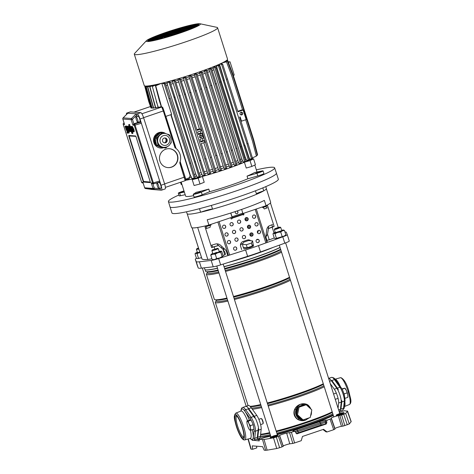 <?xml version="1.0" encoding="UTF-8"?>
<svg xmlns="http://www.w3.org/2000/svg" width="474" height="474" viewBox="0 0 474 474"><rect width="100%" height="100%" fill="white"/><g stroke="black" fill="none" stroke-linecap="round" stroke-linejoin="round"><path stroke-width="0.71" d="M252.198 440.121L259.242 440.921L259.165 439.345L264.978 437.395A42.968 3.798 -17.6 0 0 270.761 436.181M277.278 434.581A42.968 3.798 -17.6 0 0 307.525 425.48A42.968 3.798 -17.6 0 0 333.346 415.449M257.311 439.037L257.246 439.386L259.189 439.86M259.165 439.345L264.042 439.469L273.51 437.858L278.404 436.376L279.624 435.529A3.922 0.344 162.4 0 1 282.463 434.285A3.922 0.344 162.4 0 1 286.663 433.147L291.386 432.276L294.218 431.316L293.068 431.227A5.552 0.492 162.4 0 1 296.937 429.385L319.66 421.694A5.552 0.492 162.4 0 1 326.071 420.053L327.22 420.142L331.267 418.649L334.905 429.183L333.696 429.711L330.052 419.182M279.624 435.529L283.262 446.04A3.626 0.32 162.4 0 1 285.893 444.885A3.626 0.32 162.4 0 1 289.78 443.83L292.808 443.433L289.59 432.762M249.573 438.598L250.438 438.669M291.386 432.276L294.603 442.947L301.233 440.702L302.471 436.459L323.594 429.308L327.06 431.956L333.696 429.711M294.603 442.947L292.808 443.433M283.262 446.04L282.048 446.905L278.404 436.376M276.354 437.069L279.595 447.734L282.048 446.905M279.595 447.734L276.751 448.523L273.51 437.858M264.042 439.469L267.14 450.158L276.751 448.523M267.14 450.158L265.647 450.3L262.543 439.611M248.246 438.971L251.19 449.174L252.654 449.287L252.233 445.862L262.59 446.668L264.178 450.187L265.647 450.3M339.402 412.398L344.402 410.715L347.478 411.219L345.682 413.423L349.302 423.963L343.052 426.132L339.834 415.455L341.624 414.969L344.841 425.646M350.873 421.445L351.121 421.724L349.302 423.963M331.267 418.649L331.279 418.038A3.922 0.344 -17.6 0 1 334.117 416.794A3.922 0.344 -17.6 0 1 338.317 415.657L341.434 426.345L343.052 426.132M341.434 426.345A3.626 0.32 -17.6 0 0 337.541 427.394A3.626 0.32 -17.6 0 0 334.917 428.549L334.905 429.183M322.96 429.527L326.041 431.879L327.06 431.956M252.654 449.287L256.789 447.889L256.582 446.2M338.317 415.657L339.834 415.455M347.294 424.817L343.674 414.276L341.624 414.969M343.674 414.276L345.682 413.423M351.121 421.724L347.229 410.934M327.22 420.142L326.521 421.522L326.859 422.648L326.159 424.029L296.92 433.84M296.505 433.722L297.34 433.787L295.972 433.106L295.586 431.998L294.218 431.316L294.644 431.263L293.495 431.174A1.114 1.084 -85.5 0 0 293.068 431.227M252.66 440.281L252.334 440.382M256.517 439.232A17.301 3.674 -108.7 0 0 256.849 439.191A17.301 3.674 -108.7 0 0 257.791 437.259L258.603 430.125A8.372 1.778 -108.7 0 0 257.382 423.282A8.372 1.778 -108.7 0 0 254.212 416.285L248.72 408.665L251.303 407.788L256.795 415.414A8.372 1.778 -108.7 0 1 259.965 422.405A8.372 1.778 -108.7 0 1 261.186 429.248L260.374 436.382A17.301 3.674 -108.7 0 1 259.432 438.32L256.849 439.191A17.301 3.674 -108.7 0 0 257.702 433.686M328.737 378.4A17.301 3.674 71.3 0 0 328.618 378.4A17.301 3.674 71.3 0 1 328.737 378.4A17.301 3.674 71.3 0 1 331.367 380.681L329.537 381.297M303.65 405.264L303.532 405.252A6.974 6.79 94.5 0 0 298.478 407.012M303.55 405.294A6.974 6.79 94.5 0 0 299.929 406.52L298.164 407.119L296.985 412.818L296.6 414.691L297.986 415.965A6.974 6.79 94.5 0 0 300.812 418.566L302.193 419.84L303.093 419.905L310.251 417.481L311.809 409.915L306.216 404.766L305.321 404.695L299.929 406.52M217.471 268.195A41.522 3.674 162.4 0 1 206.006 269.907A41.522 3.674 162.4 0 1 205.112 269.712A41.522 3.674 162.4 0 1 204.857 269.451L204.341 267.816M259.705 439.167A41.522 3.674 162.4 0 1 259.693 439.167A41.522 3.674 162.4 0 1 258.549 438.705A41.522 3.674 162.4 0 1 258.531 438.622M260.179 439.007A41.38 3.656 162.4 0 1 259.782 438.989A41.38 3.656 162.4 0 1 258.662 438.58M260.925 405.193A40.071 3.543 162.4 0 1 250.859 406.627A40.071 3.543 162.4 0 1 250.373 406.556L250.29 406.538M227.899 301.073A41.522 3.674 162.4 0 1 216.434 302.791A41.522 3.674 162.4 0 1 215.291 302.329A41.522 3.674 162.4 0 1 215.587 301.642L216.334 300.836M227.591 300.107A40.071 3.543 162.4 0 1 217.525 301.541A40.071 3.543 162.4 0 1 216.417 301.097L216.055 299.941M227.147 298.691A40.071 3.543 162.4 0 1 217.074 300.125A40.071 3.543 162.4 0 1 216.588 300.06L214.977 299.716A41.522 3.674 162.4 0 1 214.337 299.325L206.38 274.25A41.522 3.674 162.4 0 1 206.682 273.563L207.428 272.751M226.945 298.069A41.522 3.674 162.4 0 1 215.48 299.781A41.522 3.674 162.4 0 1 214.977 299.716M218.994 272.994A41.522 3.674 162.4 0 1 207.529 274.707A41.522 3.674 162.4 0 1 206.38 274.25M218.686 272.023A40.071 3.543 162.4 0 1 208.619 273.457A40.071 3.543 162.4 0 1 207.511 273.012L207.144 271.863M218.236 270.607A40.071 3.543 162.4 0 1 208.169 272.04A40.071 3.543 162.4 0 1 207.683 271.975L206.22 271.667A41.38 3.656 162.4 0 1 205.586 271.276L205.082 269.694M218.058 270.05A41.38 3.656 162.4 0 1 206.729 271.732A41.38 3.656 162.4 0 1 206.22 271.667M217.507 268.308A41.38 3.656 162.4 0 1 206.178 269.996A41.38 3.656 162.4 0 1 205.283 269.801L205.112 269.712M324.246 386.766A41.522 3.674 162.4 0 1 268.213 406.005M261.684 407.575A41.522 3.674 162.4 0 1 252.346 409.234M332.203 411.841A41.522 3.674 162.4 0 1 276.164 431.079M269.641 432.655A41.522 3.674 162.4 0 1 260.611 434.279M309.261 417.819L305.511 420.154C302.91 421.036 300.38 420.835 297.927 419.537L297.168 419.052C294.253 416.717 293.305 413.743 294.336 410.123L294.674 409.287C295.942 406.793 297.873 405.116 300.469 404.257C303.052 403.374 305.487 403.57 307.774 404.855L311.288 409.429M311.596 410.958L311.317 414.264L310.529 416.113M297.773 408.991A6.974 6.79 94.5 0 0 296.985 412.818M280.069 247.493A41.38 3.656 162.4 0 1 224.036 266.738M280.033 247.387A41.522 3.674 162.4 0 1 223.995 266.619M280.62 249.229A41.38 3.656 162.4 0 1 224.587 268.474M280.762 249.691A40.071 3.543 162.4 0 1 224.771 269.06M281.212 251.102A40.071 3.543 162.4 0 1 225.221 270.476M281.556 252.186A41.522 3.674 162.4 0 1 225.517 271.418M289.507 277.26A41.522 3.674 162.4 0 1 233.475 296.493M289.673 277.77A40.071 3.543 162.4 0 1 233.682 297.145M290.118 279.186A40.071 3.543 162.4 0 1 234.126 298.561M290.461 280.264A41.522 3.674 162.4 0 1 234.429 299.503M323.292 383.762A41.522 3.674 162.4 0 1 267.259 402.995M260.73 404.571A41.522 3.674 162.4 0 1 250.053 406.301M323.458 384.272A40.071 3.543 162.4 0 1 267.46 403.647M323.902 385.688A40.071 3.543 162.4 0 1 267.911 405.063M261.375 406.609A40.071 3.543 162.4 0 1 251.493 408.049M332.363 412.356A40.071 3.543 162.4 0 1 276.372 431.725M269.836 433.272A40.071 3.543 162.4 0 1 260.564 434.723M332.813 413.766A40.071 3.543 162.4 0 1 276.822 433.141M270.287 434.688A40.071 3.543 162.4 0 1 260.404 436.133M333.121 414.744A41.38 3.656 162.4 0 1 277.089 433.994M270.565 435.565A41.38 3.656 162.4 0 1 260.208 437.265M310.636 415.597L311.495 411.45M311.08 409.24L307.721 405.015C305.457 403.724 303.04 403.469 300.469 404.257C298.306 405.525 296.807 407.35 295.96 409.732L294.852 409.376L294.532 410.194C293.507 413.725 294.425 416.628 297.293 418.898L298.022 419.377C300.427 420.687 302.922 420.942 305.511 420.154L307.857 418.293M298.105 407.379A6.974 6.79 94.5 0 0 296.611 414.632M296.653 414.738A6.974 6.79 94.5 0 0 301.233 418.951M295.96 409.732A7.643 7.442 94.5 0 0 298.738 418.501C300.789 419.905 303.046 420.456 305.511 420.154L309.018 417.902M305.078 404.778L300.469 404.257C297.933 405.199 296.06 406.905 294.852 409.376L294.674 409.287M307.324 405.785L307.774 404.855M298.738 418.501L297.927 419.537M297.168 419.052L297.293 418.898A8.787 8.55 -85.5 0 1 294.532 410.194L294.336 410.123M311.4 411.894A8.787 8.55 -85.5 0 1 311.169 414.199L311.317 414.264M310.843 409.021A8.787 8.55 -85.5 0 0 308.408 405.495L308.479 405.335M297.986 415.965L300.812 418.566M306.216 404.766L299.058 407.19L297.494 414.762L296.6 414.691M299.058 407.19L298.164 407.119M297.494 414.762L303.093 419.905M338.075 408.209L338.667 403.013A8.372 1.778 -108.7 0 0 337.447 396.175A8.372 1.778 -108.7 0 0 334.277 389.178L330.277 383.632M342.595 410.164A17.301 3.674 -108.7 0 0 343.537 408.227L344.343 401.093A8.372 1.778 -108.7 0 0 343.129 394.25A8.372 1.778 -108.7 0 0 339.959 387.258L334.466 379.633A1.114 0.895 -35.8 0 1 335.539 379.893L341.031 387.513C343.2 390.481 344.533 394.741 345.036 400.287L344.225 407.421C344.616 407.61 344.071 408.529 342.595 410.164L339.497 411.213A17.301 3.674 -108.7 0 0 340.439 409.275L341.244 402.142A8.372 1.778 -108.7 0 0 340.03 395.298A8.372 1.778 -108.7 0 0 336.86 388.307L331.367 380.681M251.362 413.215A17.301 3.674 -108.7 0 0 246.095 406.384A17.301 3.674 -108.7 0 0 245.757 406.419L248.34 405.548A17.301 3.674 71.3 0 1 251.303 407.788M248.258 421.113L248.891 423.519L250.313 425.664L253.229 424.68L251.173 420.124L249.917 420.029L247.001 421.013L248.258 421.113L251.173 420.124A7.252 1.541 -108.7 0 0 250.248 418.601L244.756 410.976A16.181 3.437 -108.7 0 0 241.1 410.691A1.114 0.995 6.5 0 1 241.023 410.211C241.343 408.487 241.888 407.575 242.658 407.468L245.757 406.419A17.301 3.674 71.3 0 1 248.72 408.665M243.565 247.434L243.974 249.04L249.964 247.624L253.572 246.018L253.175 244.448A5.024 1.695 165.8 0 1 252.482 245.656L253.152 244.388A5.024 1.695 165.8 0 1 253.175 244.448M251.256 246.415A5.024 1.695 165.8 0 1 249.81 247.007A5.024 1.695 165.8 0 1 248.198 247.452L252.263 246.071L252.482 245.656M227.982 262.566A41.854 3.703 -17.6 0 0 273.166 247.387M284.951 231.976A33.482 2.963 162.4 0 1 285.443 231.993A33.482 2.963 162.4 0 1 286.361 232.349L287.262 234.683A8.372 0.741 162.4 0 1 287.262 234.689A8.372 0.741 162.4 0 1 282.777 236.822L258.496 245.603A33.482 2.963 162.4 0 1 245.609 249.964L218.633 258.537A8.372 0.741 162.4 0 1 211.185 260.445L199.388 261.796A33.482 2.963 162.4 0 1 196.195 261.547L195.294 259.207A8.372 0.741 162.4 0 1 195.288 259.201A8.372 0.741 162.4 0 1 196.651 258.318M200.668 212.21A41.522 3.674 -17.6 0 0 212.565 209.164M255.456 190.797L256.558 194.275A41.522 3.674 -17.6 0 0 263.704 190.868M187.218 213.851L191.532 227.443A41.522 3.674 -17.6 0 0 192.681 227.899A41.522 3.674 -17.6 0 0 199.015 227.236A41.522 3.674 -17.6 0 0 208.904 225.061L207.221 219.764A41.522 3.674 -17.6 0 0 264.368 200.413L266.05 205.71A41.522 3.674 -17.6 0 0 270.316 203.097A41.522 3.674 -17.6 0 0 270.684 202.333L266.37 188.741M244.021 247.475L246.403 247.712A5.024 1.695 165.8 0 1 244.021 247.475L243.233 247.398L242.457 244.347L246.415 244.732L251.487 243.02L252.263 246.071M268.485 228.587L268.254 228.563A12.277 1.084 -17.6 0 0 272.503 226.821L274.132 226.406A12.206 1.078 162.4 0 1 272.177 227.182L268.485 228.587L267.478 234.215L269.268 239.862L266.88 240.271M274.262 237.966L269.268 239.862M257.672 233.036L258.371 230.453M207.322 225.446L207.553 226.181A12.206 1.078 -17.6 0 1 205.046 226.916L211.6 247.576A12.206 1.078 -17.6 0 0 214.106 246.841L218.526 245.502L222.999 249.277L224.794 254.923L225.452 254.111L224.783 251.996L222.999 249.277M223.029 255.462L224.794 254.923M216.772 243.861L218.526 245.502M210.823 224.409L211.048 225.114L207.553 226.181M208.904 225.061L232.124 217.199M242.972 213.525L266.05 205.71M222.502 248.85L223.876 248.352M258.241 239.429L257.104 239.779L256.991 239.429M192.083 227.81L201.965 258.964A12.206 1.078 -17.6 0 0 202.019 259.029A89.29 7.892 -17.6 0 0 207.831 259.479A12.206 1.078 -17.6 0 0 211.884 258.703M195.294 259.207L197.308 265.558A8.372 0.741 -17.6 0 0 197.308 265.564L198.209 267.905A33.482 2.963 -17.6 0 0 201.403 268.154L213.205 266.803A8.372 0.741 -17.6 0 0 220.647 264.895L247.624 256.327A33.482 2.963 -17.6 0 0 260.51 251.961L284.791 243.18A8.372 0.741 -17.6 0 0 289.282 241.047A8.372 0.741 -17.6 0 0 289.282 241.041L287.268 234.695L289.282 241.047M265.979 236.834L267.478 234.215M274.132 226.406L267.579 205.74A12.206 1.078 162.4 0 1 265.618 206.522L262.703 207.63L262.478 206.919M268.035 226.791L268.568 226.833L268.432 226.4M268.254 228.563L268.568 226.833M211.943 245.088L212.583 247.108L211.6 247.576M206.083 226.619L206.634 228.361M218.289 245.485A12.277 1.084 162.4 0 1 212.583 247.108M266.015 206.368L266.56 208.086M271.869 224.818L272.503 226.821M253.152 244.388L252.601 240.911L248.643 240.525L243.571 242.238L242.457 244.347M246.403 247.712L248.198 247.452M246.415 244.732L247.191 247.789M251.487 243.02L252.601 240.911M240.585 244.246A12.555 1.108 -17.6 0 0 242.913 243.482M270.713 184.416A55.808 4.936 -17.6 0 0 278.333 179.208L276.401 173.111A55.808 4.936 -17.6 0 1 268.782 178.325A55.808 4.936 -17.6 0 1 209.668 199.246A55.808 4.936 -17.6 0 1 170.012 206.86L171.949 212.956A55.808 4.936 -17.6 0 0 211.605 205.343A55.808 4.936 -17.6 0 0 270.713 184.416M256.375 193.7A8.929 0.788 162.4 0 1 263.763 190.844L262.821 187.882M263.763 190.844A41.576 3.674 -17.6 0 0 266.37 188.539L265.766 186.643M186.507 211.789L187.112 213.685A41.576 3.674 -17.6 0 0 200.615 212.228A8.929 0.788 162.4 0 1 212.565 209.17L211.374 205.408M199.489 208.679L200.615 212.228M212.565 209.17A41.576 3.674 -17.6 0 0 256.558 194.275M217.448 248.406L212.275 249.934L217.448 248.406M217.572 248.252L218.117 248.797L214.615 250.1L211.908 250.657L212.275 249.934M198.476 247.973L196.799 248.726L198.618 248.417M198.802 248.998L196.432 249.448L196.799 248.726M278.25 227.449L274.73 228.788L276.526 228.486L280.027 227.105L278.25 227.449M280.027 227.105L280.744 227.484L276.52 229.114L274.363 229.511L274.73 228.788M216.648 252.346L212.968 253.868L219.272 251.866M216.932 258.875A5.303 0.468 162.4 0 1 214.556 259.515L216.654 258.543L219.539 258.034A5.303 0.468 162.4 0 1 216.932 258.875M211.126 254.307L210.77 255.19L212.873 254.218L215.261 254.141L217.856 252.731A5.303 0.468 -17.6 0 0 221.091 251.339L220.736 252.221L217.856 252.731A5.303 0.468 162.4 0 1 212.873 254.218A5.303 0.468 162.4 0 1 211.09 254.337A5.303 0.468 162.4 0 1 211.126 254.307A5.303 0.468 162.4 0 1 212.802 253.489M219.189 251.463A5.303 0.468 162.4 0 1 219.338 251.427A5.303 0.468 162.4 0 1 221.08 251.173A5.303 0.468 162.4 0 1 221.091 251.339L221.725 251.356L221.091 251.339M212.802 259.604L214.556 259.515A5.303 0.468 162.4 0 1 212.814 259.776L212.429 259.693M220.736 252.221L222.134 256.624L219.539 258.034A5.303 0.468 -17.6 0 0 222.768 256.635L223.124 255.753L221.725 251.356M222.134 256.624L222.768 256.635M215.261 254.141L216.654 258.543M210.77 255.19L212.168 259.592M197.486 252.553L199.809 252.174M195.614 253.134L195.021 253.78L195.886 253.282A5.303 0.468 -17.6 0 0 199.773 252.369L197.042 253.679L195.886 253.282A5.303 0.468 162.4 0 1 195.614 253.134A5.303 0.468 162.4 0 1 196.746 252.524A5.303 0.468 162.4 0 1 197.326 252.287M195.021 253.78L196.414 258.182L197.569 258.579A5.303 0.468 162.4 0 1 197.338 258.567A5.303 0.468 162.4 0 1 197.314 258.561M201.545 257.643A5.303 0.468 162.4 0 1 201.456 257.672A5.303 0.468 -17.6 0 1 197.569 258.579L201.456 257.672M197.042 253.679L198.434 258.075M275.418 232.616L281.728 230.72M281.645 230.317A5.303 0.468 -17.6 0 1 283.304 230.014A5.303 0.468 162.4 0 1 283.535 230.026A5.303 0.468 162.4 0 1 282.451 230.767A5.303 0.468 162.4 0 1 277.705 232.432A5.303 0.468 162.4 0 1 273.818 233.338A5.303 0.468 162.4 0 1 273.545 233.19A5.303 0.468 162.4 0 1 273.581 233.161A5.303 0.468 162.4 0 1 274.677 232.586A5.303 0.468 162.4 0 1 275.264 232.343M283.304 230.014L284.459 230.411L282.451 230.767L280.727 232.023L277.705 232.432L274.973 233.735L273.818 233.338L272.953 233.842L274.345 238.238L275.501 238.635A5.303 0.468 162.4 0 1 275.27 238.629A5.303 0.468 162.4 0 1 275.246 238.618M273.545 233.19L272.953 233.842M285.283 235.43A5.303 0.468 162.4 0 1 285.259 235.459A5.303 0.468 162.4 0 1 285.224 235.489A5.303 0.468 162.4 0 1 284.127 236.07L285.704 234.974M284.127 236.07A5.303 0.468 162.4 0 1 279.387 237.729A5.303 0.468 162.4 0 1 275.501 238.635L284.127 236.07M284.459 230.411L285.852 234.814M280.727 232.023L282.119 236.425M274.973 233.735L276.366 238.138M236.964 211.001A1.392 1.357 -85.5 0 1 236.443 213.709M235.525 211.475A1.392 1.357 94.5 0 0 236.496 213.709A1.392 1.357 94.5 0 0 237.006 210.983M254.165 214.971A1.677 1.629 -85.5 0 1 255.533 216.108A1.677 1.629 -85.5 0 1 253.91 218.307M252.541 217.169A1.677 1.629 94.5 0 0 253.957 218.313A1.677 1.629 94.5 0 0 255.64 216.114A1.677 1.629 94.5 0 0 254.218 214.971A1.677 1.629 94.5 0 0 252.541 217.169M246.676 217.507A1.677 1.629 -85.5 0 1 248.044 218.644A1.677 1.629 -85.5 0 1 246.415 220.843M245.046 219.705A1.677 1.629 94.5 0 0 246.468 220.848A1.677 1.629 94.5 0 0 248.151 218.65A1.677 1.629 94.5 0 0 246.729 217.507A1.677 1.629 94.5 0 0 245.046 219.705M239.186 220.043A1.677 1.629 -85.5 0 1 240.555 221.18A1.677 1.629 -85.5 0 1 238.926 223.378M237.557 222.241A1.677 1.629 94.5 0 0 238.979 223.384A1.677 1.629 94.5 0 0 240.656 221.186A1.677 1.629 94.5 0 0 239.24 220.043A1.677 1.629 94.5 0 0 237.557 222.241M231.697 222.579A1.677 1.629 -85.5 0 1 233.066 223.716A1.677 1.629 -85.5 0 1 231.436 225.914M230.068 224.777A1.677 1.629 94.5 0 0 231.49 225.92A1.677 1.629 94.5 0 0 233.167 223.722A1.677 1.629 94.5 0 0 231.75 222.579A1.677 1.629 94.5 0 0 230.068 224.777M224.208 225.114A1.677 1.629 -85.5 0 1 225.577 226.252A1.677 1.629 -85.5 0 1 223.947 228.45M222.579 227.313A1.677 1.629 94.5 0 0 224.001 228.456A1.677 1.629 94.5 0 0 225.677 226.258A1.677 1.629 94.5 0 0 224.261 225.114A1.677 1.629 94.5 0 0 222.579 227.313M256.606 222.65A1.677 1.629 -85.5 0 1 257.974 223.793A1.677 1.629 -85.5 0 1 256.345 225.991M254.976 224.848A1.677 1.629 94.5 0 0 256.393 225.991A1.677 1.629 94.5 0 0 258.075 223.799A1.677 1.629 94.5 0 0 256.653 222.656A1.677 1.629 94.5 0 0 254.976 224.848M249.117 225.186A1.677 1.629 -85.5 0 1 250.485 226.329A1.677 1.629 -85.5 0 1 248.856 228.527M247.487 227.384A1.677 1.629 94.5 0 0 248.903 228.527A1.677 1.629 94.5 0 0 250.586 226.335A1.677 1.629 94.5 0 0 249.164 225.191A1.677 1.629 94.5 0 0 247.487 227.384M241.627 227.721A1.677 1.629 -85.5 0 1 242.996 228.865A1.677 1.629 -85.5 0 1 241.367 231.063M239.998 229.92A1.677 1.629 94.5 0 0 241.414 231.063A1.677 1.629 94.5 0 0 243.097 228.871A1.677 1.629 94.5 0 0 241.675 227.727A1.677 1.629 94.5 0 0 239.998 229.92M234.132 230.257A1.677 1.629 -85.5 0 1 235.501 231.401A1.677 1.629 -85.5 0 1 233.878 233.599M232.509 232.456A1.677 1.629 94.5 0 0 233.925 233.599A1.677 1.629 94.5 0 0 235.608 231.407A1.677 1.629 94.5 0 0 234.186 230.263A1.677 1.629 94.5 0 0 232.509 232.456M226.643 232.793A1.677 1.629 -85.5 0 1 228.012 233.937A1.677 1.629 -85.5 0 1 226.388 236.135M225.02 234.991A1.677 1.629 94.5 0 0 226.436 236.135A1.677 1.629 94.5 0 0 228.118 233.943A1.677 1.629 94.5 0 0 226.696 232.799A1.677 1.629 94.5 0 0 225.02 234.991M259.041 230.334A1.677 1.629 -85.5 0 1 260.41 231.478A1.677 1.629 -85.5 0 1 258.78 233.67M257.412 232.533A1.677 1.629 94.5 0 0 258.834 233.676A1.677 1.629 94.5 0 0 260.51 231.484A1.677 1.629 94.5 0 0 259.094 230.34A1.677 1.629 94.5 0 0 257.412 232.533M251.552 232.87A1.677 1.629 -85.5 0 1 252.92 234.008A1.677 1.629 -85.5 0 1 251.291 236.206M249.922 235.068A1.677 1.629 94.5 0 0 251.344 236.212A1.677 1.629 94.5 0 0 253.021 234.02A1.677 1.629 94.5 0 0 251.605 232.876A1.677 1.629 94.5 0 0 249.922 235.068M244.063 235.406A1.677 1.629 -85.5 0 1 245.431 236.544A1.677 1.629 -85.5 0 1 243.802 238.742M242.433 237.604A1.677 1.629 94.5 0 0 243.855 238.748A1.677 1.629 94.5 0 0 245.532 236.556A1.677 1.629 94.5 0 0 244.116 235.412A1.677 1.629 94.5 0 0 242.433 237.604M236.573 237.942A1.677 1.629 -85.5 0 1 237.942 239.08A1.677 1.629 -85.5 0 1 236.313 241.278M234.944 240.14A1.677 1.629 94.5 0 0 236.366 241.284A1.677 1.629 94.5 0 0 238.043 239.092A1.677 1.629 94.5 0 0 236.621 237.948A1.677 1.629 94.5 0 0 234.944 240.14M229.084 240.478A1.677 1.629 -85.5 0 1 230.453 241.616A1.677 1.629 -85.5 0 1 228.823 243.814M227.455 242.676A1.677 1.629 94.5 0 0 228.877 243.82A1.677 1.629 94.5 0 0 230.554 241.627A1.677 1.629 94.5 0 0 229.132 240.484A1.677 1.629 94.5 0 0 227.455 242.676M257.732 239.287A1.677 1.629 -85.5 0 1 259.1 240.425A1.677 1.629 -85.5 0 1 257.471 242.623M256.108 241.485A1.677 1.629 94.5 0 0 257.524 242.629A1.677 1.629 94.5 0 0 259.207 240.437A1.677 1.629 94.5 0 0 257.785 239.287A1.677 1.629 94.5 0 0 256.108 241.485M235.264 246.895A1.677 1.629 -85.5 0 1 236.633 248.032A1.677 1.629 -85.5 0 1 235.003 250.231M233.635 249.093A1.677 1.629 94.5 0 0 235.057 250.236A1.677 1.629 94.5 0 0 236.733 248.044A1.677 1.629 94.5 0 0 235.317 246.895A1.677 1.629 94.5 0 0 233.635 249.093M206.131 228.575A0.557 0.545 46.2 0 1 206.35 228.444L209.674 227.49L206.285 228.509A0.557 0.545 -133.8 0 0 206.072 228.634M211.582 245.194L215.273 244.092A5.581 5.469 46.2 0 1 220.671 245.372L224.99 249.389A5.581 5.469 46.2 0 1 226.536 251.83L227.52 254.923M210.16 225.387L210.243 227.087L209.674 227.49M230.518 217.738A0.557 0.545 94.5 0 1 230.802 218.07L230.974 218.603A0.557 0.545 -85.5 0 0 231.442 218.982A0.557 0.545 -85.5 0 0 232.005 218.253L232.023 216.808L230.814 213.004M250.77 240.733A3.905 3.804 -85.5 0 0 247.227 240.087L243.091 241.485A3.905 3.804 -85.5 0 0 240.656 246.421L241.663 249.602M243.755 213.259A0.557 0.545 94.5 0 0 243.719 213.697L243.612 213.691A0.557 0.545 -85.5 0 1 243.63 213.3M243.275 214.953A0.557 0.545 94.5 0 0 243.784 214.218L243.719 213.697M243.885 214.23A0.557 0.545 -85.5 0 1 243.322 214.959A0.557 0.545 -85.5 0 1 242.854 214.58L232.005 218.253L231.999 217.311M231.395 218.976A0.557 0.545 94.5 0 0 231.904 218.241M243.784 214.218L243.612 213.691M250.669 240.721A3.905 3.804 94.5 0 0 248.654 239.897M272.609 224.534L269.605 225.695A5.581 4.562 -100.4 0 0 266.738 229.777L266.015 235.501A5.581 4.562 -100.4 0 0 266.281 238.375L267.259 241.467M267.318 207.843A0.557 0.456 -100.4 0 1 267.383 207.825L267.129 207.873A0.557 0.456 -100.4 0 0 267.063 207.89L264.409 208.951M267.063 207.89L264.326 208.945L263.135 207.464M232.13 217.732L242.961 214.064L241.681 209.395M242.771 214.13L242.854 214.58M230.725 213.033L231.952 216.902M222.028 246.634A1.677 1.629 94.5 0 0 221.808 248.269M223.005 249.288A1.677 1.629 94.5 0 0 224.427 248.868M224.374 248.814A1.677 1.629 -85.5 0 1 223.141 249.306M240.851 244.163L241.059 244.821M241.159 244.827L240.94 244.134M183.983 190.921A5.024 0.444 -17.6 0 0 181.939 191.567A5.024 0.444 -17.6 0 0 178.301 193.179A5.024 0.444 -17.6 0 0 179.64 193.066L184.35 192.059M185.186 194.713L180.481 195.715A5.024 0.444 162.4 0 1 179.142 195.827L178.301 193.179M184.048 191.117L180.428 192.503L184.185 191.549M200.603 191.946L195.365 193.665L200.603 191.946M260.866 171.541L255.628 173.259L260.866 171.541M178.888 195.021A55.707 4.924 -17.6 0 0 168.424 201.527A55.707 4.924 -17.6 0 0 169.965 202.143A55.707 4.924 -17.6 0 0 228.741 187.538A55.707 4.924 -17.6 0 0 274.624 167.837A55.707 4.924 -17.6 0 0 273.089 167.227A55.707 4.924 -17.6 0 0 256.339 169.84M168.424 201.527L170.012 206.854A55.808 4.936 -17.6 0 0 171.558 207.476A55.808 4.936 -17.6 0 0 230.435 192.841A55.808 4.936 -17.6 0 0 276.401 173.105L274.624 167.837M249.52 159.774A37.671 3.33 -17.6 0 0 251.113 158.831A37.671 3.33 162.4 0 1 221.281 170.747A37.671 3.33 162.4 0 1 185.624 180.286A37.671 3.33 -17.6 0 0 193.854 178.621L192.231 179.682L198.156 178.165L202.38 176.441A37.671 3.33 -17.6 0 0 244.383 162.221L246.231 168.045L251.866 166.433L250.017 160.603L253.59 158.903L249.52 159.774M192.231 179.682L194.079 185.506L200.004 183.995L204.229 182.265L202.38 176.441M181.169 182.046L185.624 196.076A37.671 3.33 -17.6 0 0 186.661 196.491A37.671 3.33 -17.6 0 0 193.653 195.655M208.779 189.079L201.343 192.112A5.024 0.444 -17.6 0 1 196.206 193.825A5.024 0.444 -17.6 0 1 193.232 194.34A5.024 0.444 -17.6 0 1 193.422 194.139L196.277 192.278A37.671 3.33 -17.6 0 0 208.779 189.079L209.621 191.727A37.671 3.33 -17.6 0 0 247.878 178.775L247.043 176.121A37.671 3.33 -17.6 0 0 254.574 172.536L261.737 171.007A5.024 0.444 -17.6 0 1 263.076 170.901L263.911 173.549A5.024 0.444 162.4 0 1 257.803 175.931L247.878 178.775M209.621 191.727L202.185 194.761A5.024 0.444 162.4 0 1 197.048 196.473A5.024 0.444 162.4 0 1 194.073 196.988L193.232 194.34M244.383 162.221L250.017 160.603M247.043 176.121L256.961 173.283A5.024 0.444 -17.6 0 0 263.076 170.901M251.866 166.433L255.439 164.733L253.59 158.903M200.004 183.995L198.156 178.165M180.517 182.265L181.228 184.51L181.903 184.362M233.273 75.39L234.227 75.064L230.026 61.816L228.201 61.851M219.954 63.978L221.613 64.452L247.019 143.942L251.534 158.766L249.549 159.08L249.146 157.801A37.671 3.33 162.4 0 1 248.814 157.984M216.511 65.477L217.074 68.357L245.313 157.374L246.64 160.467L249.383 159.845L219.468 65.531L217.619 65.009M246.261 159.252A37.671 3.33 162.4 0 1 245.165 159.756M241.153 146.579L240.122 146.928L214.716 67.432L212.945 66.935L241.823 158.944L243.091 161.989L245.668 161.397L215.747 67.083L213.887 66.556M242.724 160.822A37.671 3.33 162.4 0 1 241.011 161.533M209.23 69.761L237.77 160.609L239.003 163.631L240.442 163.406L241.473 163.05L236.959 148.232L211.558 68.736L209.763 68.232L208.868 68.617L209.23 69.761A37.671 3.33 162.4 0 1 207.008 70.626M238.641 162.487A37.671 3.33 162.4 0 1 236.437 163.34M204.691 71.497L233.249 162.345L234.464 165.349L235.845 165.13L236.876 164.78L232.361 149.962L206.96 70.466L205.283 69.992L204.335 70.365L204.691 71.497A37.671 3.33 162.4 0 1 202.096 72.451M234.109 164.223A37.671 3.33 162.4 0 1 231.519 165.165M199.791 73.274L228.355 164.123L229.558 167.121L231.946 166.558L202.025 72.244L200.425 71.787L199.436 72.149L199.791 73.274A37.671 3.33 162.4 0 1 196.923 74.27M229.203 165.995A37.671 3.33 162.4 0 1 226.347 166.99M194.601 75.064L223.171 165.912L224.374 168.91L225.731 168.697L226.762 168.347L222.247 153.523L196.846 74.033L195.282 73.589L194.245 73.938L194.601 75.064A37.671 3.33 162.4 0 1 191.579 76.065M224.018 167.784A37.671 3.33 162.4 0 1 221.008 168.785M189.215 76.835L217.785 167.683L218.988 170.693L220.38 170.468L221.411 170.119L216.896 155.3L191.496 75.804L189.932 75.366L188.859 75.704L189.215 76.835A37.671 3.33 162.4 0 1 186.152 77.807M218.633 169.562A37.671 3.33 162.4 0 1 215.575 170.527M203.808 142.733L213.496 172.435L215.984 171.855L211.469 157.036L186.063 77.54L184.475 77.09L183.355 77.416L183.716 78.566A37.671 3.33 162.4 0 1 180.73 79.472M213.134 171.292A37.671 3.33 162.4 0 1 210.154 172.192M207.6 172.945L177.815 79.045L179.61 79.555L184.51 94.409L209.526 173.869L207.973 174.118L207.6 172.945A37.671 3.33 162.4 0 1 204.827 173.739M172.696 81.777L201.195 172.619L202.493 175.712L205.236 175.09L175.321 80.776L173.537 80.272L172.311 80.562L172.696 81.777A37.671 3.33 162.4 0 1 170.249 82.435M202.108 174.497A37.671 3.33 162.4 0 1 199.678 175.155M167.298 83.199L167.512 85.024L195.75 174.041L197.113 177.193L200.099 176.529L170.178 82.215L168.205 81.658L166.895 81.931L167.298 83.199A37.671 3.33 162.4 0 1 165.361 83.679M196.71 175.925A37.671 3.33 162.4 0 1 194.79 176.399M161.942 83.205L164.271 83.862L189.677 163.358L194.192 178.177L191.852 178.514L191.431 177.187A37.671 3.33 162.4 0 1 189.47 177.614L190.068 175.356L170.818 114.69M180.185 161.521L185.778 179.154L189.47 177.614M189.553 177.88L189.203 178.799L185.873 179.924M185.601 179.219L185.855 179.936L189.203 178.799M158.565 84.419L158.446 84.04M178.183 80.219A37.671 3.33 162.4 0 1 175.398 81.018M177.815 79.045L178.982 78.737L180.641 79.205L197.054 130.35L200.668 129.129L201.172 130.717L197.557 131.944L198.399 134.592L202.013 133.366L200.366 133.241A36.551 3.229 162.4 0 1 198.179 133.899M213.306 68.102A37.671 3.33 162.4 0 1 211.582 68.819M216.843 66.532A37.671 3.33 162.4 0 1 215.682 67.065M224.184 79.839L219.729 65.08A37.671 3.33 162.4 0 1 219.089 65.424M219.729 65.08L219.456 64.203M199.981 23.747L216.914 27.35A43.697 3.863 162.4 0 1 217.59 27.759L227.544 59.143A43.697 3.863 162.4 0 1 191.52 74.602A43.697 3.863 162.4 0 1 145.453 86.055A43.697 3.863 162.4 0 1 144.244 85.569L134.29 54.184A43.697 3.863 162.4 0 1 134.604 53.461L146.365 40.752A28.464 2.518 162.4 0 1 171.707 30.484A28.464 2.518 162.4 0 1 199.631 23.7A28.464 2.518 162.4 0 1 199.981 23.747A28.464 2.518 162.4 0 1 179.018 33.399A28.464 2.518 162.4 0 1 146.946 41.54A28.464 2.518 162.4 0 1 146.365 40.752M217.59 27.759A43.697 3.863 162.4 0 1 181.566 43.217A43.697 3.863 162.4 0 1 135.493 54.664A43.697 3.863 162.4 0 1 134.29 54.184M198.085 24.227A26.787 2.37 162.4 0 1 198.819 24.518A26.787 2.37 162.4 0 1 176.737 33.998A26.787 2.37 162.4 0 1 148.498 41.013A26.787 2.37 162.4 0 1 147.758 40.717A26.787 2.37 162.4 0 1 169.84 31.243A26.787 2.37 162.4 0 1 198.085 24.227M148.113 40.954A26.787 2.37 162.4 0 1 171.837 31.296A26.787 2.37 162.4 0 1 198.286 24.861A26.787 2.37 162.4 0 1 198.665 24.921M172.779 35.26L177.276 33.82M178.585 33.381L185.66 30.899M165.965 37.304L176.269 33.743L168.821 36.468M188.539 29.797L177.56 33.304L188.539 29.797M189.73 29.347L192.13 28.369M175.949 33.713L164.976 37.227L175.949 33.713M187.722 29.732L176.743 33.239L187.722 29.732M193.576 27.747L188.516 29.252L195.3 26.959M159.88 38.951L162.594 38.24M175.137 33.654L164.158 37.162L175.137 33.654M186.904 29.666L175.931 33.174L186.904 29.666M196.159 26.532L187.698 29.192L197.196 25.975M156.349 39.804L162.866 37.6L158.381 39.324M174.319 33.589L163.34 37.096L174.319 33.589M186.086 29.601L175.113 33.115L186.086 29.601M197.705 25.667L186.88 29.127L197.901 25.4L198.067 25.928M153.623 40.391L162.049 37.535L155.199 40.059M173.502 33.524L162.529 37.031L173.502 33.524M185.269 29.542L174.296 33.05L185.269 29.542M197.759 25.312L186.069 29.062L197.759 25.312M151.496 40.77L161.237 37.47L152.723 40.563M172.684 33.458L161.711 36.972L172.684 33.458M184.457 29.477L173.478 32.984L184.457 29.477M197.083 25.199L185.251 29.003L197.083 25.199M149.885 40.977L160.419 37.41L150.809 40.871M171.866 33.399L160.893 36.907L171.866 33.399M183.639 29.412L172.66 32.919L183.639 29.412M195.946 25.246L184.433 28.938L195.946 25.246M149.18 41.457L149.014 40.93L160.099 37.381L149.375 41.013M171.055 33.334L160.076 36.842L171.055 33.334M182.822 29.347L171.849 32.86L182.822 29.347M194.328 25.454L183.616 28.873L194.328 25.454M159.282 37.322L149.067 40.776L159.282 37.322M170.237 33.269L159.258 36.782L170.237 33.269M182.004 29.287L171.031 32.795L182.004 29.287M192.183 25.839L182.798 28.807L192.183 25.839M158.464 37.256L149.583 40.266L158.464 37.256M169.419 33.21L158.446 36.717L169.419 33.21M181.187 29.222L170.213 32.73L181.187 29.222M189.387 26.443L181.986 28.748L189.387 26.443M157.646 37.191L150.738 39.532L157.646 37.191M168.602 33.144L157.629 36.652L168.602 33.144M180.375 29.157L169.396 32.665L180.375 29.157M185.725 27.344L181.169 28.683L185.725 27.344M156.835 37.126L152.77 38.501L156.835 37.126M167.784 33.079L157.167 36.617L167.784 33.079M179.557 29.098L168.442 32.593L179.557 29.098M173.958 31.314L173.786 30.78M179.581 29.613L179.409 29.086M183.023 28.641L182.851 28.114M187.455 27.48L187.289 26.947M190.738 26.71L190.572 26.177M193.262 26.194L193.09 25.667M195.193 25.88L195.021 25.353M196.615 25.738L196.443 25.211M197.569 25.756L197.403 25.223M149.476 41.019L149.31 40.491M150.365 40.379L150.199 39.846M152.018 39.478L151.846 38.951M154.82 38.193L154.648 37.659M161.966 35.372L161.8 34.839M164.602 183.906L184.937 176.956L180.114 161.764L184.937 176.956C185.879 179.219 185.95 180.47 185.144 180.701L179.753 162.795A12.277 11.951 94.5 0 0 174.953 147.675L163.317 110.993L161.747 107.041L161.32 106.946L159.388 100.855L155.454 85.758L160.68 83.513M161.219 106.62L158.174 107.545L152.308 86.357L156.882 84.39M158.061 107.201L155.525 107.953L149.66 86.76L153.582 85.077M155.413 107.592L153.428 108.161L147.562 86.967L150.797 85.581M153.309 107.794L151.899 108.167L146.033 86.973L148.534 85.901M151.787 107.799L150.969 107.971L145.103 86.778L146.786 86.055M150.851 107.586L148.718 101.477L144.789 86.381L145.542 86.061M172.963 83.602A36.551 3.229 162.4 0 1 170.824 84.176M201.195 172.619A36.551 3.229 162.4 0 1 199.08 173.188M178.485 82.049A36.551 3.229 162.4 0 1 175.978 82.766M206.723 171.067A36.551 3.229 162.4 0 1 204.229 171.778M167.512 85.024A36.551 3.229 162.4 0 1 165.93 85.409M195.75 174.041A36.551 3.229 162.4 0 1 194.186 174.42M161.764 83.252L171.653 114.406L165.728 116.414M191.431 177.187L190.358 175.297L171.102 114.595M183.716 78.566L184.036 80.396A36.551 3.229 162.4 0 1 181.305 81.22M189.547 78.672A36.551 3.229 162.4 0 1 186.732 79.561M212.275 169.414A36.551 3.229 162.4 0 1 209.561 170.231M217.785 167.683A36.551 3.229 162.4 0 1 214.983 168.572M184.036 80.396L199.465 129.035M200.111 131.079L200.81 133.271M202.463 138.497L203.162 140.689M196.834 129.663A36.551 3.229 -17.6 0 0 199.021 128.999L200.668 129.129M200.532 141.317A36.551 3.229 -17.6 0 0 202.718 140.66L204.365 140.784L200.751 142.01L199.91 139.362L203.53 138.135L202.013 133.366M194.933 76.895A36.551 3.229 162.4 0 1 192.16 77.819M223.171 165.912A36.551 3.229 162.4 0 1 220.41 166.83M200.117 75.105A36.551 3.229 162.4 0 1 197.498 76.024M228.355 164.123A36.551 3.229 162.4 0 1 225.754 165.029M205.017 73.328A36.551 3.229 162.4 0 1 202.671 74.193M233.249 162.345A36.551 3.229 162.4 0 1 230.921 163.204M209.532 71.598A36.551 3.229 162.4 0 1 207.582 72.356M237.77 160.609A36.551 3.229 162.4 0 1 235.839 161.367M247.019 143.942L248.05 143.592L239.643 117.09L240.158 116.918L241.503 121.154L246.154 119.584L243.126 110.045L237.96 111.793L222.644 64.103L220.819 63.581M248.05 143.592L252.565 158.417L251.534 158.766M249.146 157.801L245.034 145.559M217.074 68.357A36.551 3.229 162.4 0 1 216.292 68.724M213.584 69.927A36.551 3.229 162.4 0 1 212.151 70.537M245.313 157.374A36.551 3.229 162.4 0 1 244.548 157.729M241.823 158.944A36.551 3.229 162.4 0 1 240.407 159.542M240.964 112.243A1.392 1.357 94.5 0 0 241.278 114.957A1.392 1.357 94.5 0 0 242.735 113.399A1.392 1.357 94.5 0 0 240.964 112.243A1.392 1.357 94.5 0 1 240.78 114.815A1.392 1.357 94.5 0 1 240.774 114.815M226.513 79.3L227.544 78.951M221.613 64.452L222.644 64.103M237.8 111.272L241.746 109.938L243.126 110.045M205.011 159.051L206.048 158.701L201.254 143.598L204.875 142.372L204.365 140.784M206.048 158.701L210.563 173.52L209.526 173.869M165.568 133.508A7.951 7.738 94.5 0 0 153.588 141.104A7.951 7.738 94.5 0 0 163.299 147.805M165.847 149.156A9.486 9.231 94.5 0 0 167.968 167.618A9.486 9.231 94.5 0 0 177.88 157.013A9.486 9.231 94.5 0 0 165.847 149.156M167.843 167.612A9.486 9.231 94.5 0 0 177.632 157.06A9.486 9.231 94.5 0 0 169.313 148.694M165.225 133.431A7.951 7.738 94.5 0 0 161.764 132.205M165.017 188.966A5.303 1.126 -108.7 0 0 165.124 188.948A5.303 1.126 -108.7 0 0 164.638 184.025L143.628 117.795A5.303 1.126 -108.7 0 0 140.814 112.664L130.451 111.858A5.303 1.126 -108.7 0 0 130.344 111.87L126.73 113.09A5.303 1.126 -108.7 0 0 126.445 114.542M150.797 189.286A5.303 1.126 -108.7 0 0 151.034 189.381L160.378 190.11L153.872 189.197L154.275 188.113L160.259 188.948L160.046 188.273M123.258 124.389L141.59 182.182L142.923 182.289L144.671 187.793L152.989 188.445L151.242 182.934L152.569 183.035L134.249 125.284L132.921 125.177L133.869 123.791L134.948 123.874L135.06 125.106L141.359 123.258L140.014 119.015A5.303 1.126 -108.7 0 0 137.199 113.89L136.174 113.807L136.808 115.01L132.459 119.341L133.869 123.791L139.036 122.043L140.737 122.174L141.359 123.258L159.679 181.009L159.732 182.046L153.92 183.758L153.38 182.857L159.679 181.009L161.024 185.251A5.303 1.126 -108.7 0 1 161.51 190.175A5.303 1.126 -108.7 0 1 161.403 190.187L160.378 190.11L160.259 188.948M126.73 113.09A5.303 1.126 -108.7 0 1 126.831 113.079L127.856 113.162L123.086 117.919M132.921 125.177L131.174 119.673L132.459 119.341L131.452 118.524L136.174 113.807L127.79 113.227M152.059 189.458L145.548 188.551L152.059 189.458M159.074 182.431A2.927 0.622 71.3 0 1 159.122 182.401A2.927 0.622 71.3 0 1 159.181 182.389A2.927 0.622 71.3 0 1 160.692 185.097A2.927 0.622 71.3 0 1 161 187.947A2.927 0.622 71.3 0 1 160.947 187.953M140.737 122.174L134.948 123.874A1.114 1.084 94.5 0 0 134.249 125.284L135.06 125.106L153.38 182.857L152.569 183.035A1.114 1.084 94.5 0 0 153.517 183.799A1.114 1.114 0 0 0 153.92 183.758L159.732 182.046M157.113 183.094A2.927 0.622 71.3 0 1 158.63 185.802A2.927 0.622 71.3 0 1 158.938 188.646A2.927 0.622 71.3 0 1 158.879 188.652A2.927 0.622 71.3 0 1 157.368 185.944A2.927 0.622 71.3 0 1 157.06 183.1A2.927 0.622 71.3 0 1 157.113 183.094M160.532 148.06A7.951 7.738 94.5 0 0 163.145 147.758A7.774 7.566 94.5 0 1 162.706 147.841L159.619 146.833A6.974 6.79 94.5 0 0 161.184 147.13M200.283 135.126A1.392 1.357 94.5 0 0 200.597 137.839A1.392 1.357 94.5 0 0 202.054 136.281A1.392 1.357 94.5 0 0 200.283 135.126M184.51 94.409L185.541 94.059M199.969 137.626A1.392 1.357 94.5 0 0 200.158 135.173M179.61 79.555L180.641 79.205M240.916 121.113L241.503 121.154M139.937 121.723A2.927 0.622 -108.7 0 0 139.99 121.717A2.927 0.622 -108.7 0 0 139.682 118.867A2.927 0.622 -108.7 0 0 138.171 116.16A2.927 0.622 -108.7 0 0 138.112 116.166A2.927 0.622 -108.7 0 0 138.064 116.195M136.808 115.01L137.264 116.456M137.869 122.422A2.927 0.622 -108.7 0 0 137.928 122.416A2.927 0.622 -108.7 0 0 137.62 119.567A2.927 0.622 -108.7 0 0 136.103 116.859A2.927 0.622 -108.7 0 0 136.05 116.865A2.927 0.622 -108.7 0 0 136.358 119.715A2.927 0.622 -108.7 0 0 137.869 122.422M127.873 132.839L127.583 131.926M131.061 126.487L130.184 126.677L131.345 130.237L132.323 131.902L133.016 131.683M133.419 131.956L134.041 131.742C134.373 131.624 134.261 130.711 133.704 129.005L132.341 126.368L131.719 126.582L131.837 128.513L132.068 127.684C132.981 128.578 133.496 132.631 132.596 130.024L133.419 131.956C133.751 131.837 133.644 130.925 133.087 129.212L131.719 126.582L130.747 126.594L130.67 127.21L130.184 126.677M132.323 131.902C132.637 132.003 132.619 131.452 132.282 130.249L132.045 130.966L131.671 130.368L131.659 128.134L130.8 126.594L131.422 126.38L131.292 127.002M132.293 130.154L132.282 127.927M129.615 131.612L130.279 131.334M128.709 128.294L128.01 128.501L129.526 131.636L130.196 131.422M128.839 126.41L128.324 126.096M130.7 126.499L129.763 126.641L131.968 133.597L132.892 133.413L132.412 131.885M132.975 129.835L132.329 130.048M135.89 136.346L128.792 135.967L143.243 181.536L143.539 182.075L150.454 182.614A0.557 0.545 94.5 0 0 150.489 182.561M128.792 135.967L128.75 135.451L135.665 135.985L135.955 136.524L150.477 182.603M130.243 126.481L129.598 124.437L128.691 124.621L129.491 127.151L128.892 126.368L129.301 128.934L130.634 131.689L130.7 130.931L131.185 131.6L128.691 124.621M125.942 126.09L125.065 126.28L126.226 129.84L127.204 131.505L127.897 131.286M126.57 126.232L125.628 126.191L125.557 126.813L125.065 126.28M127.204 131.505C127.518 131.6 127.5 131.049 127.162 129.852L126.925 130.569L126.552 129.971L126.54 127.737L125.681 126.191L126.303 125.983L126.173 126.599M127.174 129.757L127.316 129.177M128.466 131.547L128.081 129.017L126.73 126.226L126.671 127.032L126.191 126.362L128.318 133.07L127.885 130.824L128.424 131.553L129.153 131.274M128.537 128.324L128.371 127.856M127.678 126.333L126.7 126.232M128.608 133.093L129.224 132.886L128.768 131.446M126.902 126.161L126.191 126.362M141.578 182.14L141.56 182.17A1.114 1.114 0 0 0 142.538 182.946A1.114 1.084 94.5 0 1 141.59 182.182L123.24 124.413A1.114 1.114 0 0 1 123.892 123.039L123.969 123.021A1.114 0.687 -111.6 0 0 123.892 123.039A1.114 0.687 -111.6 0 0 123.797 123.092M142.923 182.289L143.047 182.686M124.449 124.052L124.603 124.532L123.27 124.431A1.114 1.084 94.5 0 1 123.969 123.021L124.093 123.027M151.242 182.934L152.865 183.663M132.116 128.537L132.507 128.407M133.093 130.86L132.596 130.024L132.993 129.888M132.276 133.621L129.763 126.641M130.066 126.665L130.688 126.457M128.975 124.644L129.598 124.437M130.403 130.581L129.378 127.601L130.38 130.599M129.526 131.636C129.829 131.517 129.728 130.628 129.218 128.964L127.755 126.274L128.377 126.06M128.442 126.054L127.826 126.268L127.82 127.85L128.134 127.939L128.158 127.358L128.798 128.561L128.01 128.501M128.507 127.808L128.134 127.939L128.158 127.358M129.23 130.534L129.106 129.538L128.626 129.503L129.212 130.546M126.896 129.835L127.251 129.71M125.912 127.233L126.214 128.892L125.883 127.233M126.694 129.384L127.103 129.248M132.015 130.232L132.353 130.113M131.031 127.63L131.334 129.295L131.002 127.636M131.813 129.781L132.436 129.574M127.257 133.046L126.967 132.133L127.257 133.046L128.093 132.856M127.808 131.944L126.967 132.133M127.02 127.364L128.004 130.451L126.996 127.364M189.677 163.358L190.708 163.009L170.207 98.367L165.308 83.513L163.151 82.903M169.171 98.716L170.207 98.367M164.271 83.862L165.308 83.513M190.708 163.009L195.223 177.827L194.192 178.177M161.575 106.97L155.715 85.776L161.373 83.347M161.658 106.94L162.695 107.468M236.959 148.232L235.928 148.581L210.521 69.091L211.558 68.736M215.421 83.939L216.458 83.59M235.928 148.581L240.442 163.406M210.521 69.091L208.868 68.617M240.122 146.928L244.631 161.747M219.616 82.286L220.647 81.937M214.716 67.432L215.747 67.083M248.352 160.194L243.837 145.37L244.868 145.02M243.837 145.37L223.331 80.728L224.362 80.379M223.331 80.728L218.431 65.88L219.468 65.531M218.431 65.88L216.713 65.394M242.623 110.004L231.958 76.391L226.477 61.816L222.342 62.858M245.71 119.732L252.464 141.033L256.393 156.13L252.393 157.848M226.477 61.816L222.691 62.687M256.304 155.786L257.299 155.359L253.371 140.257L232.864 75.615L227.384 61.045L224.403 61.792M227.384 61.045L224.682 61.638M235.845 165.13L205.923 70.816L204.335 70.365M231.33 150.311L232.361 149.962M210.823 85.67L211.854 85.32M205.923 70.816L206.96 70.466M230.909 166.907L200.994 72.593L199.436 72.149M226.4 152.083L227.431 151.733M205.894 87.441L206.925 87.092M200.994 72.593L202.025 72.244M225.731 168.697L195.809 74.382L194.245 73.938M221.216 153.872L222.247 153.523M200.709 89.231L201.74 88.881M195.809 74.382L196.846 74.033M220.38 170.468L190.459 76.154L188.859 75.704M215.866 155.65L216.896 155.3M195.359 91.008L196.39 90.658M190.459 76.154L191.496 75.804M214.947 172.204L185.032 77.89L183.355 77.416M210.432 157.386L211.469 157.036M189.926 92.744L190.963 92.394M185.032 77.89L186.063 77.54M158.429 107.568L156.236 101.454M156.491 101.472L152.308 86.357M152.563 86.375L157.51 84.254M199.062 176.879L194.547 162.061L195.584 161.711M194.547 162.061L174.041 97.419L175.078 97.069M174.041 97.419L169.147 82.565L170.178 82.215M169.147 82.565L166.913 81.937M204.205 175.439L174.284 81.125L172.311 80.562M199.69 160.615L200.721 160.265M179.184 95.973L180.215 95.624M174.284 81.125L175.321 80.776M257.192 154.939L257.595 154.767L253.661 139.67L233.155 75.028L227.674 60.453L226.128 60.761M227.674 60.453L225.92 60.897M227.502 60.441L227.046 60.05M227.354 60.056L226.916 60.168M145.139 86.766L145.044 86.404L145.814 86.072M155.78 107.971L149.92 86.783L154.139 84.97M153.683 108.179L147.817 86.991L151.289 85.498M152.154 108.185L146.294 86.997L148.954 85.847M151.224 107.989L145.364 86.795L147.141 86.037M228.397 62.367L230.026 61.816M162.517 107.165L163.921 110.72L162.795 107.58A0.835 0.835 137.9 0 0 162.623 107.278L162.623 107.278A0.835 0.835 137.9 0 0 161.747 107.041L141.892 113.766M155.134 138.432A7.774 7.566 -85.5 0 1 155.436 137.448L156.864 137.561A7.774 7.566 94.5 0 0 156.568 138.538L155.134 138.432L156.586 145.127L158.02 145.24L157.398 141.898A6.974 6.79 94.5 0 0 163.483 147.313L163.868 147.343A6.974 6.79 -85.5 0 1 157.931 138.319A6.974 6.79 -85.5 0 1 164.952 133.431L164.567 133.401A6.974 6.79 94.5 0 0 157.398 141.898L156.568 138.538M153.772 138.325A7.774 7.566 -85.5 0 1 154.068 137.342L154.5 137.377A7.774 7.566 94.5 0 0 154.198 138.355L153.772 138.325L154.388 141.667L155.223 145.026L155.65 145.056L155.028 141.714A6.974 6.79 94.5 0 0 156.503 144.73M158.997 132.679A7.774 7.566 -85.5 0 1 159.975 132.453L160.402 132.483A7.774 7.566 94.5 0 0 159.424 132.714L158.997 132.679L154.068 137.342M170.415 143.711L170.972 143.136A7.774 7.566 94.5 0 0 171.274 142.159L171.167 141.477M164.253 142.798A2.453 2.388 94.5 0 0 164.632 137.981M167.138 141.151A2.453 2.388 94.5 0 0 165.047 137.975A2.453 2.388 94.5 0 0 162.576 139.694A2.453 2.388 94.5 0 0 164.668 142.87A2.453 2.388 94.5 0 0 167.138 141.151M165.29 142.437A3.626 3.531 94.5 0 0 165.598 138.497M160.366 132.785A7.774 7.566 -85.5 0 1 161.338 132.56L162.766 132.667A7.774 7.566 94.5 0 0 161.794 132.898L160.366 132.785L155.436 137.448M157.261 145.879L165.071 148.03L157.261 145.879A7.774 7.566 -85.5 0 1 156.586 145.127M156.864 137.561L161.794 132.898M162.766 132.667L165.385 133.478M167.523 134.166L169.147 134.705A7.774 7.566 94.5 0 1 169.822 135.457L170.101 136.494M165.071 148.03A7.774 7.566 94.5 0 0 166.048 147.799L167.281 146.709M158.02 145.24A7.774 7.566 94.5 0 0 158.695 145.992M159.554 133.55A6.974 6.79 94.5 0 0 155.028 141.714L154.198 138.355M158.168 146.17A6.974 6.79 94.5 0 0 159.619 146.833L162.706 147.841M155.899 145.773A7.774 7.566 -85.5 0 1 155.223 145.026M154.5 137.377L159.424 132.714M155.65 145.056A7.774 7.566 94.5 0 0 156.325 145.808M160.402 132.483L160.911 132.643M235.874 415.639A11.791 2.506 71.3 0 1 236.248 415.757A11.791 2.506 71.3 0 1 241.793 426.025A11.791 2.506 71.3 0 1 243.63 437.555A11.791 2.506 71.3 0 1 242.972 438.023A11.791 2.506 71.3 0 1 236.722 426.618A11.791 2.506 71.3 0 1 235.874 415.639M236.799 416.172A10.949 2.329 -108.7 0 0 236.686 416.196A10.949 2.329 -108.7 0 0 237.835 426.843A10.949 2.329 -108.7 0 0 243.5 436.963A10.949 2.329 -108.7 0 0 243.713 436.939A10.949 2.329 -108.7 0 0 243.814 436.892M250.337 438.391A16.181 3.437 -108.7 0 0 252.044 439.57A16.181 3.437 -108.7 0 0 253.24 437.721A1.114 0.995 6.5 0 0 254.692 438.308L257.275 437.431L258.087 430.297A8.372 1.778 -108.7 0 0 258.075 428.857L258.591 428.686A8.372 1.778 -108.7 0 0 255.136 417.795L254.621 417.973A8.372 1.778 -108.7 0 0 253.697 416.462L248.204 408.837L245.621 409.714L251.113 417.333L253.697 416.462M261.239 418.566L261.642 418.773A2.453 0.521 71.3 0 1 262.418 419.952A2.453 0.521 71.3 0 1 263.177 423.318L262.987 423.726A2.791 0.593 -108.7 0 0 262.128 419.905A2.791 0.593 -108.7 0 0 261.239 418.566A2.791 0.593 -108.7 0 0 261.097 418.542L258.84 419.312M247.001 421.013L247.238 421.196A4.746 1.007 -108.7 0 1 248.891 423.519A4.746 1.007 71.3 0 1 250.319 428.022L251.113 430.119L254.028 429.13L253.229 424.68M251.113 430.119L249.857 430.019M250.313 425.664L250.319 428.022A4.746 1.007 71.3 0 1 250.094 430.202A4.746 1.007 71.3 0 1 249.715 429.983A4.746 1.007 71.3 0 1 248.435 427.88A4.746 1.007 71.3 0 1 247.007 423.377A4.746 1.007 71.3 0 1 246.895 421.659A4.746 1.007 71.3 0 1 247.238 421.196M260.593 424.609L262.886 423.833A2.791 0.593 -108.7 0 0 262.987 423.726M339.07 411.355L339.497 411.213A17.301 3.674 71.3 0 1 339.159 411.248M340.859 405.525A17.301 3.674 71.3 0 1 340.954 409.098L341.766 401.964A8.372 1.778 -108.7 0 0 341.748 400.524L341.233 400.702A8.372 1.778 71.3 0 0 337.778 389.818L338.294 389.64A8.372 1.778 -108.7 0 0 337.375 388.129L331.883 380.504A17.301 3.674 71.3 0 1 334.52 385.06M344.977 398.338L347.851 397.366L347.839 395.008L346.411 390.505L344.758 388.176L341.873 388.893M344.758 388.176L342.11 389.338M347.051 392.91L344.136 393.9L344.48 395.796M343.247 391.939L344.136 393.9M347.857 397.336L347.952 396.72A4.746 1.007 -108.7 0 0 347.839 395.008A4.746 1.007 -108.7 0 0 346.411 390.505A4.746 1.007 -108.7 0 0 345.137 388.396L344.971 388.242M275.838 435.879L277.45 434.972L274.085 435.742L270.429 437.241L275.317 435.902L276.502 436.27L270.583 437.982L270.079 437.946L270.755 437.638L270.251 437.567M342.287 413.695L342.613 413.885L342.192 414.057L336.196 415.562L336.362 415.183L342.287 413.695L336.872 415.242L336.368 415.206L336.546 414.857L341.434 413.518L342.281 413.684L343.899 412.777L342.281 413.684M341.95 413.494L343.567 412.587L340.202 413.358L336.546 414.857M344.231 412.978L343.923 412.759L344.231 412.978L342.613 413.885M278.031 435.333L276.502 436.27M279.619 435.843L283.256 446.378M286.663 433.147L289.78 443.83M331.279 418.038L334.917 428.549M326.159 424.029L321.188 424.911L296.226 433.514M326.521 421.522L325.365 421.433A4.438 0.391 -17.6 0 0 320.246 422.743L297.518 430.439A4.438 0.391 -17.6 0 0 295.053 431.381M295.711 432.365A4.408 0.391 162.4 0 1 297.879 431.553L320.608 423.863A4.408 0.391 162.4 0 1 325.691 422.559L325.365 421.433A1.114 1.084 94.5 0 1 326.071 420.053M324.986 423.94A1.114 1.084 -85.5 0 0 325.691 422.559L326.859 422.648M298.46 432.608L296.937 429.385M321.188 424.911L319.66 421.694M343.923 412.765L343.567 412.576L343.899 412.777M277.77 435.138L276.164 436.074L277.805 435.15L278.114 435.363M275.927 436.169L275.501 436.276L275.927 436.175M274.967 436.607L275.501 436.287L275.139 436.246L271.406 437.461L275.317 435.902M274.653 436.684L274.357 436.145M270.583 437.982L271.406 437.472L270.755 437.626L270.927 437.283M273.717 436.104L270.429 437.241M337.666 415.348L337.375 414.809M340.474 413.761L340.77 414.3M341.434 413.518L341.084 414.223M336.694 415.597L337.044 414.892M341.79 413.541L341.44 414.246M336.736 414.768L336.273 415.485L336.789 415.283M336.736 414.762L340.261 413.79M340.243 413.784L340.421 413.435M339.876 413.755L340.243 413.346M271.555 437.733L271.258 437.194M275.678 435.926L275.329 436.631M273.723 436.098L274.144 436.175M274.085 435.742L277.509 434.966M274.132 436.169L274.304 435.819M274.108 435.736L273.765 436.139M257.791 437.259L260.374 436.382M336.86 388.307L334.277 389.178M341.244 402.142L338.667 403.013M340.439 409.275L338.608 409.892M258.603 430.125L261.186 429.248M254.212 416.285L256.795 415.414M272.177 227.182L273.99 232.906M214.106 246.841L214.763 248.909M196.195 261.547L198.209 267.905M199.388 261.796L201.403 268.154M211.185 260.445L213.205 266.803M218.633 258.537L220.647 264.895M245.609 249.964L247.624 256.327M258.496 245.603L260.51 251.961M282.777 236.822L284.791 243.18M192.118 227.822L202.019 259.029M197.676 227.467L207.831 259.479M265.428 205.923L265.618 206.522M228.397 255.243L217.862 222.028M219.059 221.625L229.6 254.858M265.76 242.617L255.219 209.378M256.316 209.004L266.85 242.22M232.023 216.808L242.866 213.134M247.469 217.821L248.05 219.663M249.905 225.506L250.491 227.348M252.34 233.19L252.926 235.027M252.103 236.028L251.113 232.912M249.662 228.344L248.678 225.227M247.227 220.665L246.237 217.548M179.64 193.066L180.481 195.715M256.961 173.283L257.803 175.931M201.343 192.112L202.185 194.761M150.341 106.591L133.97 112.131M165.864 116.367L176.038 148.433M175.842 148.285L163.927 110.726L175.836 148.285M184.931 176.956L185.654 179.64M163.927 110.726L143.592 117.671M152.895 183.752L154.275 188.113L152.989 188.445A1.114 1.084 94.5 0 0 153.872 189.197L145.548 188.551A1.114 1.084 94.5 0 1 144.671 187.793L144.653 187.757M161.024 185.251L164.638 184.025M140.014 119.015L143.628 117.795M137.199 113.89L140.814 112.664M126.831 113.079L130.451 111.858M122.843 118.98L122.855 119.021A1.114 1.084 94.5 0 1 123.127 117.872L131.452 118.524A1.114 1.084 94.5 0 0 131.174 119.673L122.855 119.021L124.603 124.532M129.159 135.89L143.616 181.459L150.4 182.057M129.153 135.819A0.557 0.545 94.5 0 0 128.75 135.451M143.616 181.459L143.243 181.536M143.539 182.075A0.557 0.545 94.5 0 0 143.652 181.53M152.421 183.716L153.517 183.799A1.114 1.084 94.5 0 0 153.896 183.764M133.087 129.212L133.704 129.005M129.609 128.999L130.042 128.851M126.552 129.971L126.902 129.852M126.048 128.377L126.398 128.258M131.671 130.368L132.021 130.249M131.168 128.774L131.517 128.655M127.299 128.975L127.725 128.833M160.194 138.935A5.024 4.888 94.5 0 0 163.394 145.216A5.024 4.888 94.5 0 0 169.52 141.91A5.024 4.888 94.5 0 0 166.327 135.623A5.024 4.888 94.5 0 0 160.194 138.935M250.248 418.601A1.114 0.895 144.2 0 1 251.113 417.333A8.372 1.778 71.3 0 1 254.283 424.331A8.372 1.778 71.3 0 1 255.504 431.174L254.692 438.308A17.301 3.674 71.3 0 1 253.75 440.245L256.849 439.191M235.833 413.109C232.645 416.533 235.222 421.25 236.793 427.773L240.608 436.418C241.995 438.77 243.227 439.949 244.294 439.967L244.904 439.908A14.149 3.004 71.3 0 0 243.476 426.221A14.149 3.004 71.3 0 0 236.141 413.067A14.149 3.004 71.3 0 0 235.833 413.109L241.035 411.029A14.445 3.069 71.3 0 1 241.349 410.988A14.445 3.069 71.3 0 1 247.552 420.829M250.432 430.196A14.445 3.069 71.3 0 1 250.302 438.397L250.722 438.379M241.1 411.005A16.116 3.425 71.3 0 1 242.315 408.902A16.116 3.425 71.3 0 1 249.365 420.213M252.304 429.717A16.116 3.425 71.3 0 1 252.026 439.511A16.116 3.425 71.3 0 1 250.373 438.379M243.346 439.202A13.029 2.767 71.3 0 1 236.437 426.594A13.029 2.767 71.3 0 1 235.501 414.454A13.029 2.767 71.3 0 1 242.41 427.062A13.029 2.767 71.3 0 1 243.346 439.202M242.658 407.468A17.301 3.674 71.3 0 1 242.996 407.433A17.301 3.674 71.3 0 1 245.621 409.714A1.114 0.895 144.2 0 0 244.756 410.976M253.24 437.721L254.052 430.588A1.114 0.995 -173.5 0 0 255.504 431.174L258.087 430.297M254.052 430.588A7.252 1.541 -108.7 0 0 254.017 429.136M254.005 428.994A7.252 1.541 -108.7 0 0 253.661 427.092M252.115 422.216A7.252 1.541 -108.7 0 0 251.238 420.272M241.1 410.691L241.065 411.023M340.391 386.636A14.445 3.069 -108.7 0 0 335.195 379.212A14.445 3.069 -108.7 0 0 335.023 379.218M340.344 377.725L340.954 377.665C343.928 379.147 346.441 383.247 348.491 389.966L350.713 399.155C351.21 401.845 350.778 403.635 349.415 404.523A14.149 3.004 -108.7 0 0 347.875 390.7A14.149 3.004 -108.7 0 0 340.587 377.701A14.149 3.004 -108.7 0 0 340.344 377.725L335.023 379.212M349.415 404.523L344.325 406.556A14.445 3.069 -108.7 0 0 344.865 401.792M331.883 380.504L334.466 379.633A17.301 3.674 -108.7 0 0 331.836 377.351A17.301 3.674 -108.7 0 0 331.498 377.387L328.606 378.371M344.225 407.421A1.114 0.995 -173.5 0 1 343.537 408.227L340.954 409.098M345.036 400.287A1.114 0.995 -173.5 0 1 344.343 401.093L341.766 401.964M341.031 387.513A1.114 0.895 144.2 0 0 339.959 387.258L337.375 388.129M247.997 439.043L250.876 449.05M347.537 411.059L351.181 421.564M340.219 413.352L343.567 412.576M270.672 437.668L270.239 437.591M258.549 438.705L258.917 439.86M215.291 302.329L248.062 405.643M195.288 259.201L197.308 265.558M270.447 202.949L278.22 227.461M251.024 236.153L250.189 233.516M248.589 228.474L247.754 225.831M246.154 220.789L245.319 218.153M277.403 434.972L223.195 264.089M219.296 251.812L218.289 248.631M271.021 437.01L216.784 266.027M212.915 253.833L211.908 250.657M246.178 406.277L202.327 268.047M197.439 252.63L196.432 249.448M333.809 416.901L279.328 245.159M275.37 232.687L274.363 229.511M339.822 413.719L285.626 242.872M281.752 230.666L280.744 227.484M221.08 251.173L221.465 251.25M285.259 235.459L285.781 234.897M232.112 217.738L242.961 214.064M257.026 172.015L254.811 165.035M252.915 159.051L252.518 157.795M150.335 106.573L133.929 112.131M185.144 180.701L165.396 187.384M161.51 190.175L165.124 188.948M158.938 188.646L161 187.947M157.06 183.1L159.122 182.401M137.928 122.416L139.99 121.717M136.05 116.865L138.112 116.166M142.538 182.946L143.118 182.988M142.964 182.502L144.635 187.781A1.114 1.114 0 0 0 145.548 188.551M127.82 113.173L123.098 117.884A1.114 1.114 0 0 0 122.819 119.01L124.496 124.295M131.659 126.588L132.282 126.374M128.892 126.368L129.515 126.155M130.67 131.683L131.292 131.476M127.441 133.241L128.057 133.034M127.002 131.956L127.619 131.748M163.868 147.343C167.346 147.373 169.704 145.743 170.942 142.443C171.766 137.501 169.769 134.498 164.952 133.431M250.231 438.42L251.214 439.457L252.992 440.334L253.75 440.245M244.904 439.908L250.302 438.397M241.023 410.211L240.928 411.077M246.895 421.659L246.995 421.042M335.539 379.893C334.798 378.323 333.453 377.488 331.498 377.387M333.572 394.007L336.315 393.076M335.254 399.327L338.069 398.373"/></g></svg>
